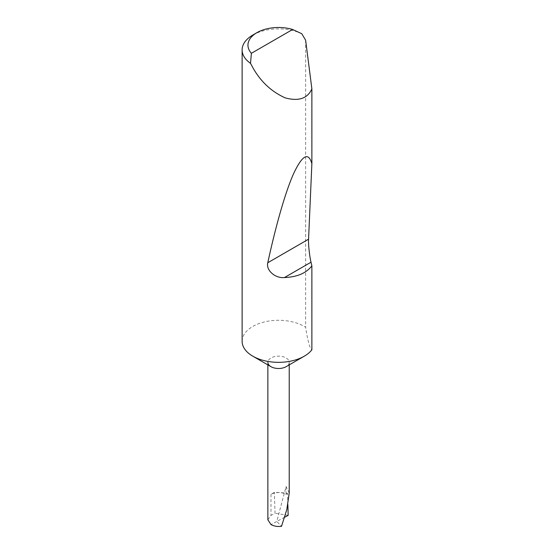 <?xml version="1.0" encoding="UTF-8"?>
<svg xmlns="http://www.w3.org/2000/svg" width="554" height="554" viewBox="0 0 554 554"><rect width="100%" height="100%" fill="white"/><g stroke="black" fill="none" stroke-linecap="round" stroke-linejoin="round"><path stroke-width="0.42" stroke-dasharray="2.77 2.08" d="M267.866 364.878L267.866 362.323A10.685 6.17 180 0 1 274.459 356.631A10.685 6.17 180 0 1 286.099 357.967A10.685 6.17 180 0 1 289.23 362.323A10.685 6.17 180 0 1 286.099 366.686M242.126 341.312A36.419 21.024 180 0 1 264.611 321.888A36.419 21.024 180 0 1 304.298 326.445A36.419 21.024 180 0 1 305.635 327.262C307.712 340.945 309.797 348.459 311.874 349.789M252.797 35.047A36.419 21.024 180 0 1 301.778 33.725M289.23 493.032L286.099 486.488L276.765 521.48L270.989 524.583M284.694 517.221L276.765 521.48L281.522 526.3M287.879 504.666L287.588 493.489A42.526 24.549 0 0 0 274.362 492.402L270.989 494.348A10.685 6.17 180 0 1 286.099 494.348L287.588 493.489M286.099 494.348L286.099 486.488M267.866 519.77L270.989 515.4L275.047 513.219L274.362 492.402M305.635 40.22L305.635 327.262M288.156 515.359L275.047 513.219M270.989 494.348L270.989 515.4M289.23 362.323L289.23 364.878"/><path stroke-width="0.83" d="M311.874 265.844C306.293 273.143 297.152 277.048 284.451 277.554C275.407 278.551 265.802 270.407 267.79 262.741C275.449 227.265 285.213 192.259 293.662 173.52C302.401 155.009 308.474 151.748 311.874 163.735L308.564 239.196C308.211 243.857 309.561 256.516 311.023 262.215L311.874 265.844L311.874 349.789A36.419 21.024 180 0 1 304.298 356.18L286.099 366.686A10.685 6.17 180 0 1 270.989 366.686L252.797 356.18A36.419 21.024 180 0 1 242.126 341.312L242.126 49.915A36.419 21.024 180 0 1 252.797 35.047L256.918 32.665A30.588 17.659 0 0 0 251.398 53.295L250.505 63.329A36.419 21.024 180 0 1 242.126 49.915M304.298 356.18A36.419 21.024 180 0 1 252.797 356.18L270.989 366.686A10.685 6.17 180 0 1 267.866 362.323M251.398 53.295L292.644 29.48L301.778 33.725L305.635 40.22L311.874 88.882C307.567 98.515 298.696 101.514 285.255 97.892C271.418 91.666 260.602 81.556 252.797 67.553L250.505 63.329M311.874 88.882L311.874 163.735M267.866 364.878L267.866 519.77L270.989 524.583C274.015 526.203 277.526 526.778 281.522 526.3L286.792 509.611L289.23 493.032L289.23 364.878M287.879 504.666L288.156 515.359L284.694 517.221M292.644 29.48A30.588 17.659 0 0 0 256.918 32.665M311.023 262.215L284.451 277.554M308.564 239.196L267.79 262.741"/></g></svg>
